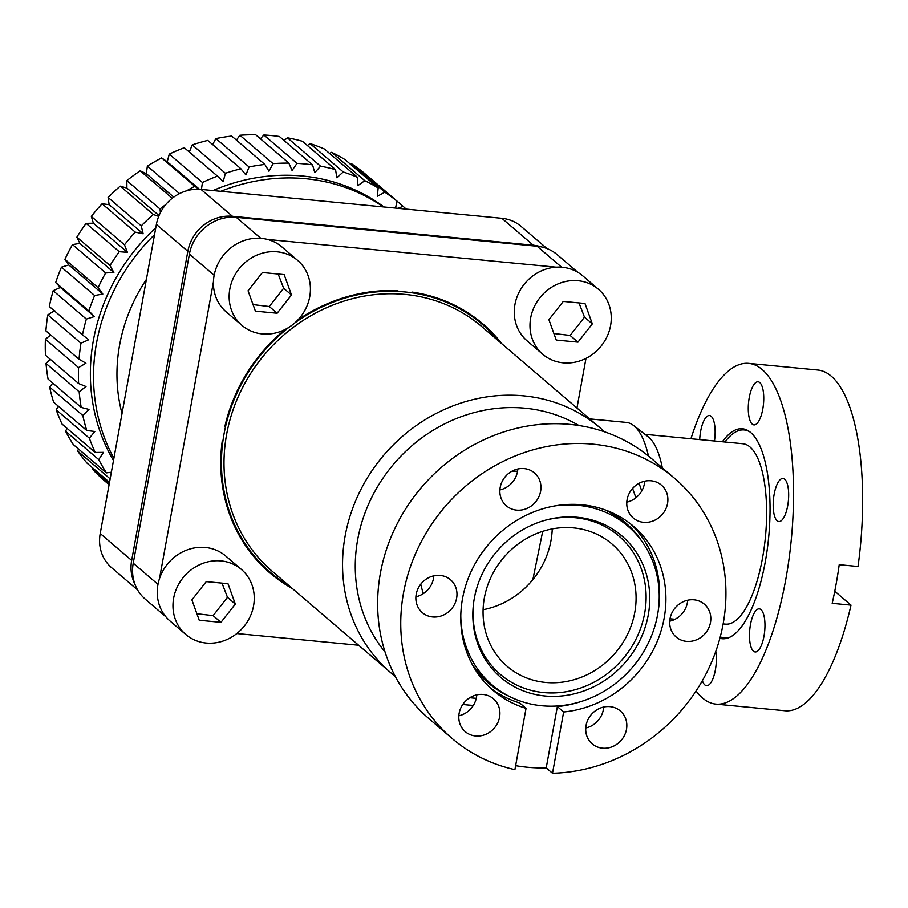 <?xml version="1.0" encoding="UTF-8"?>
<svg xmlns="http://www.w3.org/2000/svg" width="908" height="908" viewBox="0 0 908 908"><rect width="100%" height="100%" fill="white"/><g stroke="black" fill="none" stroke-linecap="round" stroke-linejoin="round"><path stroke-width="1.36" d="M546.219 767.873L557.353 706.583L563.641 711.974A107.973 98.427 -49.4 0 0 658.765 637.541A107.973 98.427 -49.4 0 0 633.534 526.345A107.973 98.427 -49.4 0 0 582.164 504.791A107.973 98.427 -49.4 0 0 471.854 569.997A107.973 98.427 -49.4 0 0 493.146 690.42A107.973 98.427 -49.4 0 0 526.038 708.354L514.904 769.644A171.147 156.017 -49.4 0 1 452.071 738.431A171.147 156.017 -49.4 0 1 418.327 547.547A171.147 156.017 -49.4 0 1 593.185 444.182A171.147 156.017 -49.4 0 1 674.61 478.346A171.147 156.017 -49.4 0 1 712.44 660.093A171.147 156.017 -49.4 0 1 552.507 773.253L546.219 767.873A171.147 156.017 -49.4 0 1 527.207 767.215A171.147 156.017 -49.4 0 1 515.63 765.648M674.61 478.346L651.501 458.563A171.147 156.017 130.6 0 0 570.065 424.399A171.147 156.017 130.6 0 0 395.207 527.764A171.147 156.017 130.6 0 0 428.962 718.648L452.071 738.431M516.629 510.126A21.644 19.726 -49.4 0 1 506.335 505.801A21.644 19.726 -49.4 0 1 502.067 481.66A21.644 19.726 -49.4 0 1 524.177 468.596A21.644 19.726 -49.4 0 1 534.471 472.909A21.644 19.726 -49.4 0 1 538.739 497.051A21.644 19.726 -49.4 0 1 516.629 510.126M475.588 735.979A21.644 19.726 -49.4 0 1 465.282 731.666A21.644 19.726 -49.4 0 1 461.014 707.525A21.644 19.726 -49.4 0 1 483.135 694.45A21.644 19.726 -49.4 0 1 493.43 698.774A21.644 19.726 -49.4 0 1 497.697 722.916A21.644 19.726 -49.4 0 1 475.588 735.979M686.482 641.354A21.644 19.726 -49.4 0 1 676.188 637.03A21.644 19.726 -49.4 0 1 671.92 612.889A21.644 19.726 -49.4 0 1 694.03 599.813A21.644 19.726 -49.4 0 1 704.324 604.138A21.644 19.726 -49.4 0 1 708.603 628.279A21.644 19.726 -49.4 0 1 686.482 641.354M643.545 522.327A21.644 19.726 -49.4 0 1 633.251 518.003A21.644 19.726 -49.4 0 1 628.983 493.861A21.644 19.726 -49.4 0 1 651.093 480.786A21.644 19.726 -49.4 0 1 661.399 485.11A21.644 19.726 -49.4 0 1 665.666 509.252A21.644 19.726 -49.4 0 1 643.545 522.327M602.503 748.181A21.644 19.726 -49.4 0 1 592.209 743.856A21.644 19.726 -49.4 0 1 587.93 719.715A21.644 19.726 -49.4 0 1 610.051 706.64A21.644 19.726 -49.4 0 1 620.346 710.964A21.644 19.726 -49.4 0 1 624.613 735.105A21.644 19.726 -49.4 0 1 602.503 748.181M432.651 616.952A21.644 19.726 -49.4 0 1 422.345 612.639A21.644 19.726 -49.4 0 1 418.077 588.498A21.644 19.726 -49.4 0 1 440.198 575.422A21.644 19.726 -49.4 0 1 450.493 579.747A21.644 19.726 -49.4 0 1 454.76 603.888A21.644 19.726 -49.4 0 1 432.651 616.952M557.353 706.583A107.973 98.427 130.6 0 0 580.246 701.793M658.232 610.641A107.973 98.427 130.6 0 0 630.334 523.723M487.244 682.044A105.453 96.135 130.6 0 0 498.901 690.159M509.377 696.413A105.453 96.135 -49.4 0 1 488.493 683.134A105.453 96.135 -49.4 0 1 473.102 665.995M499.877 489.945A21.644 19.726 130.6 0 0 517.81 468.993M458.835 715.799A21.644 19.726 130.6 0 0 476.768 694.847M669.741 621.174A21.644 19.726 130.6 0 0 687.662 600.222M626.804 502.147A21.644 19.726 130.6 0 0 644.725 481.195M585.751 728A21.644 19.726 130.6 0 0 603.684 707.048M415.898 596.783A21.644 19.726 130.6 0 0 433.831 575.82M563.641 711.974L552.507 773.253M526.038 708.354L519.751 702.974A107.973 98.427 130.6 0 1 490.059 687.662M606.306 510.33A105.453 96.135 -49.4 0 1 625.612 522.872A105.453 96.135 -49.4 0 1 641.967 541.452M634.159 532.077A105.453 96.135 130.6 0 0 624.341 521.816M715.935 704.109L785.034 710.748A171.147 59.27 -84.5 0 0 850.989 605.125L832.182 603.321A171.147 59.27 -84.5 0 0 836.064 584.321A171.147 59.27 -84.5 0 0 839.208 564.685L858.003 566.49A171.147 59.27 -84.5 0 0 817.779 370.021L748.68 363.382A171.147 59.27 95.5 0 1 785.76 579.486A171.147 59.27 95.5 0 1 715.935 704.109A171.147 59.27 95.5 0 1 696.05 690.988M673.679 619.892A171.147 59.27 95.5 0 1 673.588 619.12M699.705 439.586A21.644 7.491 95.5 0 1 700.635 431.3A21.644 7.491 95.5 0 1 709.466 415.535A21.644 7.491 95.5 0 1 714.46 441.004M774.161 494.213A21.644 7.491 95.5 0 1 782.991 478.459A21.644 7.491 95.5 0 1 787.679 505.79A21.644 7.491 95.5 0 1 778.848 521.544A21.644 7.491 95.5 0 1 774.161 494.213M715.765 651.433A21.644 7.491 95.5 0 1 715.368 669.922A21.644 7.491 95.5 0 1 706.538 685.688A21.644 7.491 95.5 0 1 702.372 680.648M722.371 441.765A105.453 36.513 95.5 0 1 742.392 428.769A105.453 36.513 95.5 0 1 765.251 561.927A105.453 36.513 95.5 0 1 722.223 638.71A105.453 36.513 95.5 0 1 719.885 638.267M750.462 624.613A21.644 7.491 95.5 0 1 759.292 608.848A21.644 7.491 95.5 0 1 763.98 636.179A21.644 7.491 95.5 0 1 755.15 651.944A21.644 7.491 95.5 0 1 750.462 624.613M749.248 397.556A21.644 7.491 95.5 0 1 758.078 381.803A21.644 7.491 95.5 0 1 762.765 409.133A21.644 7.491 95.5 0 1 753.935 424.887A21.644 7.491 95.5 0 1 749.248 397.556M690.931 438.746A171.147 59.27 95.5 0 1 748.68 363.382M834.747 591.233L850.989 605.125M730.055 637.121A104.454 36.172 95.5 0 1 724.198 637.893A104.454 36.172 95.5 0 1 720.26 636.86M589.644 418.894L626.304 422.413A100.675 34.867 95.5 0 1 633.478 425.432L648.074 436.714A90.607 31.371 95.5 0 1 648.755 437.259A90.607 31.371 95.5 0 1 662.318 467.824M723.131 623.887L725.515 624.114A90.607 31.371 -84.5 0 0 764.173 547.626A90.607 31.371 -84.5 0 0 749.985 446.986A90.607 31.371 -84.5 0 0 742.857 443.728L644.986 434.33M633.478 425.432A100.675 34.867 95.5 0 1 634.227 426.034A100.675 34.867 95.5 0 1 648.471 456.054M724.947 442.014A104.454 36.172 95.5 0 1 744.174 429.949A104.454 36.172 95.5 0 1 749.792 431.833M600.302 428.009L481.751 326.574A161.079 146.835 130.6 0 0 405.104 294.419A161.079 146.835 130.6 0 0 240.541 391.7A161.079 146.835 130.6 0 0 272.298 571.348L390.849 672.794A161.079 146.835 -49.4 0 1 359.091 493.135A161.079 146.835 -49.4 0 1 523.655 395.854A161.079 146.835 -49.4 0 1 600.302 428.009A161.079 146.835 -49.4 0 1 604.58 431.833M639.016 483.317A161.079 146.835 -49.4 0 1 641.718 491.058M473.34 705.391A161.079 146.835 -49.4 0 1 467.484 704.949A161.079 146.835 -49.4 0 1 462.808 704.426M498.81 341.17A163.088 148.674 130.6 0 0 482.42 324.508A163.088 148.674 130.6 0 0 404.832 291.945A163.088 148.674 130.6 0 0 294.748 322.964M385.071 652.035A151.012 137.664 -49.4 0 1 376.377 488.731A151.012 137.664 -49.4 0 1 525.051 408.203A151.012 137.664 -49.4 0 1 578.895 425.511M632.535 488.493A151.012 137.664 -49.4 0 1 635.838 497.834M476.269 698.297A151.012 137.664 -49.4 0 1 472.387 697.98A151.012 137.664 -49.4 0 1 469.811 697.707M545.526 682.43A80.54 73.423 -49.4 0 1 507.209 666.347A80.54 73.423 -49.4 0 1 491.319 576.523A80.54 73.423 -49.4 0 1 573.606 527.889A80.54 73.423 -49.4 0 1 611.924 543.96A80.54 73.423 -49.4 0 1 627.814 633.784A80.54 73.423 -49.4 0 1 545.526 682.43M554.777 505.926A104.454 95.215 -49.4 0 1 578.214 505.325A104.454 95.215 -49.4 0 1 627.916 526.175L622.048 521.158A104.454 95.215 130.6 0 0 605.67 510.092M627.916 526.175A104.454 95.215 -49.4 0 1 657.551 614.909A104.454 95.215 -49.4 0 1 541.792 705.743A104.454 95.215 -49.4 0 1 492.102 684.893A104.454 95.215 -49.4 0 1 460.787 615.772M545.061 695.982A93.127 84.887 -49.4 0 1 473.488 603.865A93.127 84.887 -49.4 0 1 474.328 598.281A93.127 84.887 -49.4 0 1 544.982 520.318A93.127 84.887 -49.4 0 1 577.533 517.288A93.127 84.887 -49.4 0 1 648.255 614.988A93.127 84.887 -49.4 0 1 545.061 695.982M544.289 520.511A91.106 83.059 -49.4 0 1 575.456 517.742A91.106 83.059 -49.4 0 1 644.646 613.331A91.106 83.059 -49.4 0 1 543.676 692.566A91.106 83.059 -49.4 0 1 473.579 603.15M395.286 676.426A161.079 146.835 -49.4 0 1 390.849 672.794M289.005 327.277A163.088 148.674 130.6 0 0 270.357 572.346A163.088 148.674 130.6 0 0 289.368 585.955M542.7 531.328L532.871 579.599M552.234 528.91A80.54 73.423 -49.4 0 1 483.101 609.699M472.773 665.405A104.454 95.215 130.6 0 0 486.234 679.876L492.102 684.893M292.444 588.588A163.849 149.366 -49.4 0 1 269.869 572.914A163.849 149.366 -49.4 0 1 222.233 440.982L222.937 441.05M225.57 426.556L224.866 426.488A163.849 149.366 -49.4 0 1 285.203 329.434M297.926 319.888A163.849 149.366 -49.4 0 1 397.874 290.708L397.749 291.434M411.846 292.796L411.982 292.07A163.849 149.366 -49.4 0 1 482.92 323.929A163.849 149.366 -49.4 0 1 501.886 343.803M236.806 633.534L358.649 645.236M576.955 408.033L585.978 358.376M556.161 267.179L267.542 239.44M213.425 281.9L159.536 578.441M157.992 584.366L133.238 563.198A42.279 38.545 130.6 0 0 145.235 599.121L165.858 616.759M133.238 563.198L189.409 254.104L214.163 275.272M260.789 238.305L236.273 217.33A42.279 38.545 130.6 0 0 189.409 254.104M236.273 217.33L537.116 246.238L561.632 267.224M577.851 272.332L557.228 254.683A42.279 38.545 130.6 0 0 537.116 246.238M137.619 589.95L111.639 567.716A40.27 36.706 -49.4 0 1 100.221 533.507L156.392 224.412A40.27 36.706 -49.4 0 1 201.02 189.397L501.863 218.306A40.27 36.706 -49.4 0 1 521.022 226.342L546.991 248.565M134.963 584.298A40.27 36.706 -49.4 0 1 131.66 560.418L187.831 251.323A40.27 36.706 -49.4 0 1 232.459 216.297L533.302 245.217A40.27 36.706 -49.4 0 1 540.998 246.817M297.597 260.369L281.877 246.908A42.79 39.01 130.6 0 0 261.515 238.373A42.79 39.01 130.6 0 0 217.806 264.205A42.79 39.01 130.6 0 0 226.24 311.932L241.959 325.382A42.79 39.01 -49.4 0 1 233.526 277.666A42.79 39.01 -49.4 0 1 277.235 251.822A42.79 39.01 -49.4 0 1 297.597 260.369A42.79 39.01 -49.4 0 1 306.03 308.084A42.79 39.01 -49.4 0 1 262.321 333.928A42.79 39.01 -49.4 0 1 241.959 325.382M253.06 304.623L269.279 306.529L283.648 288.256L278.166 274.023M262.435 272.514L248.066 290.787L255.409 311.149L277.122 313.237L291.491 294.964L284.147 274.602L262.435 272.514M291.491 294.964L283.648 288.256M277.122 313.237L269.279 306.529M241.426 569.452L225.706 556.002A42.79 39.01 130.6 0 0 205.344 547.467A42.79 39.01 130.6 0 0 161.635 573.3A42.79 39.01 130.6 0 0 170.068 621.027L185.788 634.476A42.79 39.01 -49.4 0 1 177.355 586.761A42.79 39.01 -49.4 0 1 221.064 560.917A42.79 39.01 -49.4 0 1 241.426 569.452A42.79 39.01 -49.4 0 1 249.859 617.179A42.79 39.01 -49.4 0 1 206.15 643.023A42.79 39.01 -49.4 0 1 185.788 634.476M196.888 613.717L213.108 615.624L227.477 597.339L221.995 583.118M206.264 581.608L191.894 599.882L199.238 620.243L220.95 622.332L235.32 604.058L227.976 583.696L206.264 581.608M235.32 604.058L227.477 597.339M220.95 622.332L213.108 615.624M598.44 289.277L582.72 275.828A42.79 39.01 130.6 0 0 562.358 267.281A42.79 39.01 130.6 0 0 518.65 293.125A42.79 39.01 130.6 0 0 527.083 340.841L542.802 354.302A42.79 39.01 -49.4 0 1 534.369 306.575A42.79 39.01 -49.4 0 1 578.078 280.731A42.79 39.01 -49.4 0 1 598.44 289.277A42.79 39.01 -49.4 0 1 606.873 336.993A42.79 39.01 -49.4 0 1 563.164 362.837A42.79 39.01 -49.4 0 1 542.802 354.302M553.903 333.531L570.122 335.438L584.491 317.164L579.009 302.943M563.278 301.422L548.909 319.695L556.252 340.057L577.965 342.146L592.334 323.872L584.99 303.51L563.278 301.422M592.334 323.872L584.491 317.164M577.965 342.146L570.122 335.438M122.013 413.56A164.098 149.593 -49.4 0 1 146.392 279.437M383.993 206.979A188.762 172.077 130.6 0 0 302.614 176.027A188.762 172.077 130.6 0 0 212.971 190.544M220.803 191.293A188.762 172.077 -49.4 0 1 305.758 178.717A188.762 172.077 -49.4 0 1 383.301 206.911M201.451 189.431L202.427 182.485A201.349 183.552 -49.4 0 1 217.443 176.107L223.22 181.487L225.4 173.269A201.349 183.552 -49.4 0 1 240.915 168.786L245.909 174.926L249.076 166.947A201.349 183.552 -49.4 0 1 264.841 164.427L268.984 171.226L273.07 163.633A201.349 183.552 -49.4 0 1 288.846 163.111L292.058 170.466L297.018 163.372A201.349 183.552 -49.4 0 1 312.545 164.859L279.38 136.484A201.349 183.552 130.6 0 0 271.651 135.576A201.349 183.552 130.6 0 0 263.853 134.997L260.403 138.776M312.545 164.859L314.792 172.656L320.524 166.164A201.349 183.552 -49.4 0 1 335.574 169.637L302.409 141.273A201.349 183.552 130.6 0 0 287.371 137.789L284.17 140.581M335.574 169.637L336.811 177.752L343.235 171.964A201.349 183.552 -49.4 0 1 357.559 177.378L324.394 149.003A201.349 183.552 130.6 0 0 310.082 143.589L307.335 145.484M357.559 177.378L357.763 185.675L364.789 180.681A201.349 183.552 -49.4 0 1 378.159 187.945L345.006 159.57A201.349 183.552 130.6 0 0 331.624 152.317L329.559 153.429M378.159 187.945L377.331 196.298L384.844 192.19A201.349 183.552 -49.4 0 1 397.057 201.19L363.892 172.815A201.349 183.552 130.6 0 0 351.68 163.815L350.511 164.291M369.919 177.923L403.073 206.298A201.349 183.552 -49.4 0 1 406.148 209.112M113.875 458.347A188.762 172.077 -49.4 0 1 154.53 234.65M155.779 227.783A188.762 172.077 130.6 0 0 113.477 460.515M398.022 208.329L403.073 206.298M397.057 201.19L395.513 208.08M186.583 190.805A201.349 183.552 -49.4 0 1 194.789 186.276L199.034 189.261M160.41 212.631L160.012 208.988A201.349 183.552 -49.4 0 1 165.801 204.527M111.355 472.194L106.418 472.875A201.349 183.552 -49.4 0 1 98.756 459.63L103.433 452.354L95.227 452.456A201.349 183.552 -49.4 0 1 89.347 438.178L94.829 431.47L86.771 430.517A201.349 183.552 -49.4 0 1 82.787 415.444L88.995 409.417L81.209 407.431A201.349 183.552 -49.4 0 1 79.166 391.791L86.01 386.524L78.621 383.539A201.349 183.552 -49.4 0 1 78.565 367.592L85.919 363.189L79.041 359.25A201.349 183.552 -49.4 0 1 80.96 343.224L88.723 339.74L82.469 334.916A201.349 183.552 -49.4 0 1 86.339 319.083L94.387 316.574L88.859 310.933A201.349 183.552 -49.4 0 1 94.614 295.531L102.82 294.044L98.087 287.677A201.349 183.552 -49.4 0 1 105.646 272.956L113.875 272.514L110.038 265.522A201.349 183.552 -49.4 0 1 119.266 251.709L127.392 252.322L124.487 244.808A201.349 183.552 -49.4 0 1 135.258 232.13L143.146 233.776L141.239 225.865A201.349 183.552 -49.4 0 1 153.373 214.515L158.696 216.388M92.571 467.847L92.31 469.005A201.349 183.552 130.6 0 0 103.172 479.594L109.096 484.668M78.44 448.938L77.702 451.094A201.349 183.552 130.6 0 0 87.032 463.114L109.516 482.341M66.999 428.304L65.592 431.255A201.349 183.552 130.6 0 0 73.264 444.511L106.418 472.875M58.407 406.239L56.194 409.803A201.349 183.552 130.6 0 0 62.062 424.081L95.227 452.456M52.766 383.097L49.622 387.069A201.349 183.552 130.6 0 0 53.617 402.142L86.771 430.517M50.19 359.216L46.013 363.416A201.349 183.552 130.6 0 0 48.056 379.056L81.209 407.431M50.723 335.007L45.4 339.217A201.349 183.552 130.6 0 0 45.457 355.176L78.621 383.539M54.707 310.638L47.806 314.849A201.349 183.552 130.6 0 0 45.888 330.875L79.041 359.25M217.443 176.107L184.279 147.732A201.349 183.552 130.6 0 0 169.274 154.11L167.242 161.715L161.635 157.913A201.349 183.552 130.6 0 0 147.357 166.085L146.358 173.678L140.161 170.783A201.349 183.552 130.6 0 0 126.859 180.613L126.893 188.069L120.219 186.14A201.349 183.552 130.6 0 0 108.086 197.49L109.13 204.663L102.105 203.755A201.349 183.552 130.6 0 0 91.333 216.433L93.376 223.209L86.112 223.345A201.349 183.552 130.6 0 0 76.874 237.147L79.859 243.412L72.492 244.581A201.349 183.552 130.6 0 0 64.933 259.302L68.792 264.943L61.46 267.156A201.349 183.552 130.6 0 0 55.694 282.558L60.371 287.461L53.186 290.708A201.349 183.552 130.6 0 0 49.316 306.541L82.469 334.916M240.915 168.786L207.75 140.411A201.349 183.552 130.6 0 0 192.246 144.894L189.204 152.374M264.841 164.427L231.676 136.052A201.349 183.552 130.6 0 0 215.911 138.583L212.597 144.554M288.846 163.111L255.681 134.747A201.349 183.552 130.6 0 0 239.905 135.258L236.421 140.104M351.68 163.815L384.844 192.19M331.624 152.317L364.789 180.681M310.082 143.589L343.235 171.964M287.371 137.789L320.524 166.164M263.853 134.997L297.018 163.372M239.905 135.258L273.07 163.633M215.911 138.583L249.076 166.947M192.246 144.894L225.4 173.269M169.274 154.11L202.427 182.485M167.242 161.715L199.454 189.273M161.635 157.913L194.789 186.276M109.3 483.544L92.31 469.005M147.357 166.085L179.523 193.597M146.358 173.678L173.757 197.115M140.161 170.783L172.259 198.239M110.152 478.868L77.702 451.094M126.859 180.613L160.012 208.988M126.893 188.069L159.036 215.571M120.219 186.14L153.373 214.515M98.756 459.63L65.592 431.255M108.086 197.49L141.239 225.865M109.13 204.663L143.146 233.776M102.105 203.755L135.258 232.13M89.347 438.178L56.194 409.803M91.333 216.433L124.487 244.808M93.376 223.209L127.392 252.322M86.112 223.345L119.266 251.709M82.787 415.444L49.622 387.069M76.874 237.147L110.038 265.522M79.859 243.412L113.875 272.514M72.492 244.581L105.646 272.956M79.166 391.791L46.013 363.416M64.933 259.302L98.087 287.677M68.792 264.943L102.82 294.044M61.46 267.156L94.614 295.531M78.565 367.592L45.4 339.217M55.694 282.558L88.859 310.933M60.371 287.461L94.387 316.574M53.186 290.708L86.339 319.083M80.96 343.224L47.806 314.849M517.549 471.297A90.607 82.594 130.6 0 0 512.021 471.161M420.779 584.162A90.607 82.594 130.6 0 0 423.378 593.594M501.863 218.306L533.302 245.217M201.02 189.397L232.459 216.297M156.392 224.412L187.831 251.323M100.221 533.507L131.66 560.418M724.198 637.893L727.331 638.199M670.025 618.779L675.03 619.267M744.174 429.949L747.307 430.256M471.547 315.19L482.42 324.508M259.472 563.028L270.357 572.346"/></g></svg>
